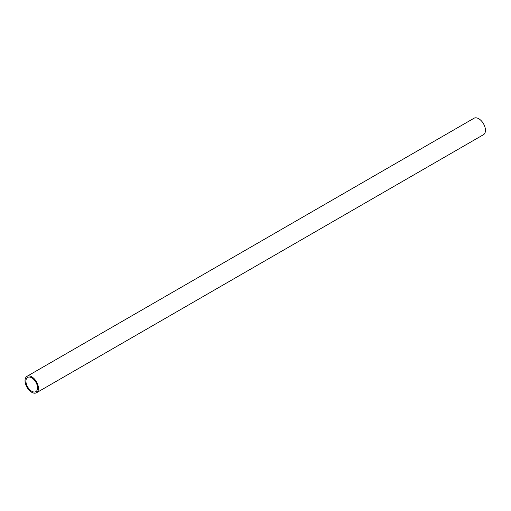 <?xml version="1.0" encoding="UTF-8"?>
<svg xmlns="http://www.w3.org/2000/svg" width="511" height="511" viewBox="0 0 511 511"><rect width="100%" height="100%" fill="white"/><g stroke="black" fill="none" stroke-linecap="round" stroke-linejoin="round"><path stroke-width="0.77" d="M31.746 391.247A8.221 4.746 -120 0 0 35.853 391.656A8.221 4.746 -120 0 0 35.853 382.164A8.221 4.746 -120 0 0 27.639 377.418A8.221 4.746 -120 0 0 26.374 384.004A8.221 4.746 -120 0 0 31.746 391.247M31.746 392.282A9.485 5.474 -120 0 0 36.485 392.748A9.485 5.474 -120 0 0 36.485 381.8A9.485 5.474 -120 0 0 27.006 376.326A9.485 5.474 -120 0 0 25.55 383.921A9.485 5.474 -120 0 0 31.746 392.282M36.485 392.748L483.489 134.674A9.485 5.474 -120 0 0 483.489 123.726A9.485 5.474 -120 0 0 474.004 118.252L27.006 376.326"/></g></svg>
